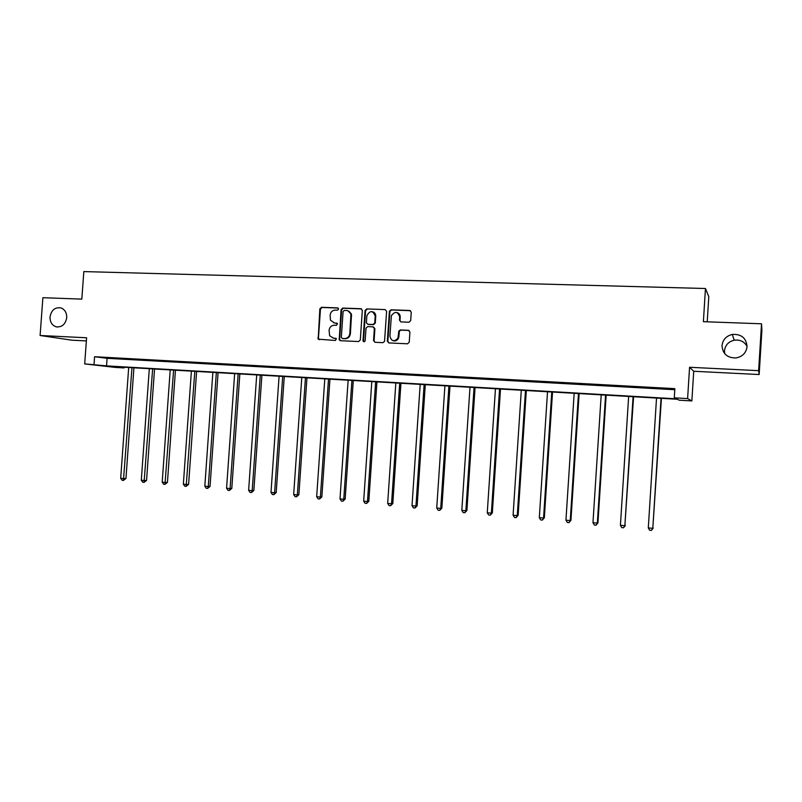 <?xml version="1.0" encoding="UTF-8"?>
<svg xmlns="http://www.w3.org/2000/svg" width="802" height="802" viewBox="0 0 802 802"><rect width="100%" height="100%" fill="white"/><g stroke="black" fill="none" stroke-linecap="round" stroke-linejoin="round"><path stroke-width="1.2" d="M338.614 309.061L337.622 307.878L321.482 307.296L319.858 308.86L318.183 339.176L335.386 340.469L336.409 338.765L333.442 338.093L329.632 335.737L329.101 330.223C329.612 327.086 331.356 325.422 334.334 325.221L336.429 325.311L337.502 323.697L334.484 322.945L330.444 320.178L330.143 315.106C330.645 311.958 332.389 310.284 335.366 310.083L337.472 310.163L338.614 309.061M722.021 345.592C722.612 353.822 727.254 357.943 735.955 357.963C742.462 356.7 746.161 352.93 747.043 346.664C746.291 338.023 741.359 333.943 732.276 334.434C726.211 335.968 722.792 339.687 722.021 345.592M747.063 346.314C744.246 341.512 739.955 339.477 734.201 340.208C728.457 341.652 725.219 345.171 724.487 350.765L724.697 353.662M50.025 316.96C49.975 322.123 52.06 325.422 56.28 326.845C62.015 327.366 65.493 324.309 66.726 317.672C66.797 312.73 64.852 309.472 60.892 307.898C54.967 307.076 51.348 310.093 50.025 316.96M408.98 322.224L410.684 320.62L411.256 312.209L409.772 310.484L391.055 309.813L389.411 311.136L387.346 341.201L388.81 342.935L407.526 343.797L409.231 342.203L409.922 332.038L408.439 330.304L400.398 329.963L398.835 330.995L397.952 338.203C394.123 342.083 391.436 341.421 389.902 336.208L391.376 315.717C394.975 310.996 397.742 311.387 399.697 316.9L399.476 320.178L400.95 321.903L408.98 322.224M674.281 397.832L687.605 398.594L691.865 400.93L679.234 400.198L677.299 399.266L112.24 366.544L124.099 367.928L115.087 367.396L84.691 363.897L106.546 365.882L676.357 398.825L674.281 397.832L674.863 388.649L94.586 356.72L94.024 364.429M84.691 363.897L86.596 337.772L40.1 335.497L42.887 297.702L81.824 299.116L83.829 271.587L705.459 288.509L703.384 321.682L761.529 323.787L758.632 370.664L689.57 367.276L687.605 398.594M362.324 310.414L360.89 308.72L342.715 308.058L341.071 309.642L339.206 339.837L340.469 340.71L358.644 341.542L360.309 339.968L362.324 310.414M366.714 308.93L385.15 309.592L386.614 311.306L384.539 341.401L382.905 342.665L374.985 342.294L373.542 340.569L374.354 328.539L372.91 326.825L367.687 326.604L366.023 328.188L365.161 340.69C364.459 342.083 363.727 342.113 362.995 340.78L365.04 310.514L366.714 308.93L385.15 309.592M761.529 323.787L761.9 330.183L759.163 374.534L758.632 370.664M40.1 335.497L72 340.198L86.365 340.91M707.214 321.823L708.788 296.66L705.459 288.509M94.586 356.72L107.097 358.324L674.793 389.722M112.881 358.324L120.901 358.765L112.892 358.173M133.834 359.486L141.964 359.928L133.844 359.326M155.067 360.659L163.317 361.111L155.077 360.499M176.6 361.842L184.971 362.303L176.62 361.692M198.435 363.045L206.916 363.517L198.455 362.895M220.58 364.268L229.182 364.75L220.59 364.118M243.036 365.512L251.758 365.993L243.046 365.351M265.813 366.775L274.655 367.256L265.823 366.614M288.91 368.048L297.883 368.539L288.92 367.887M312.339 369.341L321.452 369.842L312.359 369.181M336.118 370.654L345.351 371.166L336.128 370.494M360.238 371.988L369.612 372.499L360.248 371.817M384.719 373.331L394.233 373.862L384.729 373.171M409.561 374.704L419.215 375.236L409.571 374.544M434.784 376.098L444.579 376.639L434.794 375.938M460.378 377.511L470.323 378.063L460.388 377.341M486.363 378.945L496.468 379.506L486.373 378.775M512.749 380.409L523.004 380.97L512.759 380.238M539.535 381.882L549.951 382.464L539.556 381.712M566.743 383.386L577.33 383.968L566.763 383.216M594.382 384.91L605.129 385.501L594.392 384.739M622.452 386.464L633.369 387.065L622.472 386.283M650.973 388.038L662.071 388.649L650.983 387.857M689.57 367.276L693.73 371.266L759.163 374.534M693.73 371.266L691.865 400.93M124.15 367.236L124.099 367.928M107.097 358.324L106.546 365.882M375.025 313.452L375.035 314.394M333.762 322.855L334.484 322.945M337.081 323.186L335.076 323.106M332.88 338.033L333.442 338.093M335.998 338.324L334.033 338.233M338.163 308.058L322.083 307.477L320.459 309.041L318.444 338.173L319.306 339.727M361.562 308.91L343.296 308.249L341.652 309.823L339.637 339.146L340.509 340.71M344.238 310.404L343.096 311.507L341.321 337.301L342.314 338.494L344.539 338.594C347.537 338.414 349.301 336.74 349.822 333.582L350.935 314.444C350.304 312.048 348.82 310.725 346.464 310.494L344.238 310.404M347.958 310.795L351.507 314.625L350.394 333.732C349.873 336.89 348.118 338.554 345.121 338.735L342.895 338.634M373.521 326.985L374.895 328.69L374.083 340.71L374.965 342.294M367.256 309.111L365.592 310.695L363.547 340.73L364.088 341.792M375.206 316.048C372.81 310.294 370.033 310.184 366.865 315.737L366.394 322.765L367.847 324.309L373.06 324.519L374.734 322.945L375.206 316.048L375.747 316.229C375.747 313.943 374.734 312.469 372.689 311.788M375.747 316.229L375.276 323.096L373.612 324.68L368.389 324.469M397.19 312.63C399.206 313.341 400.208 314.825 400.208 317.081L399.977 320.349L400.799 321.893M393.211 340.76C395.506 341.331 397.261 340.529 398.464 338.344L398.875 336.73L398.363 336.579M409.07 330.464L400.91 330.113L399.346 331.146L398.875 336.73M410.484 310.695L391.577 309.993L389.932 311.316L387.867 341.341L388.769 342.925M128.691 367.496L120.691 478.293L123.979 478.593L125.954 478.483L133.924 367.807M125.954 478.483L123.448 480.428L131.969 367.687M123.448 480.428L122.135 480.298L120.691 478.293M149.312 368.689L141.302 480.228L144.631 480.538L146.555 480.428L154.545 369M146.555 480.428L144.069 482.373L152.641 368.89M144.069 482.373L142.736 482.253L141.302 480.228M170.214 369.902L162.194 482.192L165.563 482.513L167.438 482.383L175.438 370.203M167.438 482.383L164.971 484.358L173.593 370.103M164.971 484.358L163.628 484.228L162.194 482.192M191.397 371.136L183.357 484.187L186.776 484.508L188.6 484.378L196.62 371.436M188.6 484.378L186.154 486.363L194.816 371.326M186.154 486.363L184.791 486.233L183.357 484.187M212.871 372.379L204.821 486.202L208.289 486.523L210.044 486.393L218.084 372.679M210.044 486.393L207.638 488.398L208.289 486.523L216.339 372.579M207.638 488.398L206.244 488.268L204.821 486.202M234.645 373.632L226.575 488.248L230.094 488.578L231.798 488.438L239.838 373.933M231.798 488.438L229.402 490.453L230.094 488.578L238.154 373.842M229.402 490.453L227.999 490.323L226.575 488.248M256.71 374.915L248.63 490.323L252.199 490.654L253.843 490.503L261.903 375.216M253.843 490.503L251.477 492.548L252.199 490.654L260.279 375.115M251.477 492.548L250.054 492.408L248.63 490.323M279.086 376.208L270.996 492.428L274.605 492.769L276.189 492.608L284.269 376.509M276.189 492.608L273.863 494.664L274.605 492.769L282.705 376.419M273.863 494.664L272.419 494.523L270.996 492.428M301.783 377.521L293.672 494.563L297.341 494.904L298.865 494.734L306.955 377.822M298.865 494.734L296.55 496.809L297.341 494.904L305.452 377.732M296.55 496.809L295.086 496.679L293.672 494.563M324.8 378.855L316.67 496.719L320.389 497.07L321.853 496.899L329.953 379.156M321.853 496.899L319.567 498.994L320.389 497.07L328.509 379.075M319.567 498.994L318.083 498.854L316.67 496.719M348.138 380.208L339.998 498.914L343.767 499.275L345.161 499.085L353.281 380.509M351.236 315.968L351.086 313.382M345.161 499.085L342.915 501.2L343.767 499.275L351.908 380.429M342.915 501.2L341.411 501.06L339.998 498.914M371.807 381.582L363.667 501.14L367.486 501.501L368.81 501.31L376.94 381.872M368.81 501.31L366.594 503.445L367.486 501.501L375.637 381.802M366.594 503.445L365.07 503.295L363.667 501.14M395.827 382.965L387.667 503.405L391.546 503.766L392.8 503.566L400.94 383.266M399.316 314.755L399.326 314.083M392.8 503.566L390.614 505.721L391.546 503.766L399.707 383.196M390.614 505.721L389.07 505.571L387.667 503.405M420.188 384.379L412.017 505.691L415.957 506.062L417.14 505.851L425.291 384.679M417.14 505.851L414.985 508.027L415.957 506.062L424.128 384.609M414.985 508.027L413.411 507.877L412.017 505.691M444.909 385.812L436.729 508.017L440.729 508.388L441.832 508.167L449.992 386.103M441.832 508.167L439.717 510.373L440.729 508.388L448.909 386.043M439.717 510.373L438.123 510.212L436.729 508.017M470.002 387.266L461.812 510.373L465.862 510.754L466.894 510.523L475.065 387.556M466.894 510.523L464.809 512.739L465.862 510.754L474.052 387.496M464.809 512.739L463.195 512.588L461.812 510.373M495.456 388.739L487.265 512.769L491.375 513.16L492.328 512.919L500.498 389.03M492.328 512.919L490.283 515.155L491.375 513.16L499.576 388.98M490.283 515.155L488.639 514.994L487.265 512.769M521.3 390.233L513.09 515.205L517.27 515.596L518.132 515.345L526.323 390.524M518.132 515.345L516.137 517.601L517.27 515.596L525.48 390.474M516.137 517.601L514.463 517.44L513.09 515.205M547.525 391.757L539.315 517.671L543.556 518.062L544.337 517.801L552.528 392.048M544.337 517.801L542.373 520.087L543.556 518.062L551.766 391.998M542.373 520.087L540.678 519.927L539.315 517.671M574.162 393.301L565.941 520.167L570.242 520.578L570.934 520.308L579.134 393.582M570.934 520.308L569.019 522.613L570.242 520.578L578.463 393.541M569.019 522.613L567.295 522.443L565.941 520.167M601.199 394.865L592.969 522.714L597.34 523.125L597.941 522.844L606.152 395.145M597.941 522.844L596.066 525.17L597.34 523.125L605.57 395.115M596.066 525.17L594.322 525.009L592.969 522.714M628.648 396.449L620.417 525.3L624.858 525.711L633.58 396.739M625.37 525.42L623.535 527.766L624.858 525.711L633.089 396.709M623.535 527.766L621.761 527.606L620.417 525.3M656.527 398.063L648.297 527.917L652.798 528.338L661.429 398.353M653.219 528.037L651.424 530.413L652.798 528.338L661.038 398.323M651.424 530.413L649.63 530.242L648.297 527.917M338.123 308.038L337.622 307.878M318.444 338.173L317.843 338.033M320.459 309.041L319.858 308.86M322.083 307.477L321.482 307.296M339.637 339.146L339.056 339.005M341.652 309.823L341.071 309.642M343.296 308.249L342.715 308.058M361.451 308.9L360.89 308.72M345.121 338.735L344.539 338.594M350.394 333.732L349.822 333.582M351.597 316.078L351.025 315.908M374.083 340.71L373.542 340.569M374.895 328.69L374.354 328.539M363.547 340.73L362.985 340.589M365.592 310.695L365.04 310.514M373.612 324.68L373.06 324.519M375.276 323.096L374.734 322.935L375.276 323.106M399.977 320.349L399.476 320.178M400.208 317.081L399.697 316.9M399.216 331.707L398.704 331.557M400.91 330.113L400.398 329.963M387.867 341.341L387.346 341.201M389.892 311.587L389.371 311.407M391.577 309.993L391.055 309.813M410.273 310.675L409.772 310.484M57.363 327.026L56.28 326.845M734.201 340.208L732.276 334.434M318.795 339.316L318.183 339.176M339.787 339.978L339.206 339.837M351.507 314.625L350.935 314.444M363.547 340.92L362.995 340.78M398.464 338.344L397.952 338.203M399.346 331.146L398.835 330.995M389.932 311.316L389.411 311.136"/></g></svg>

